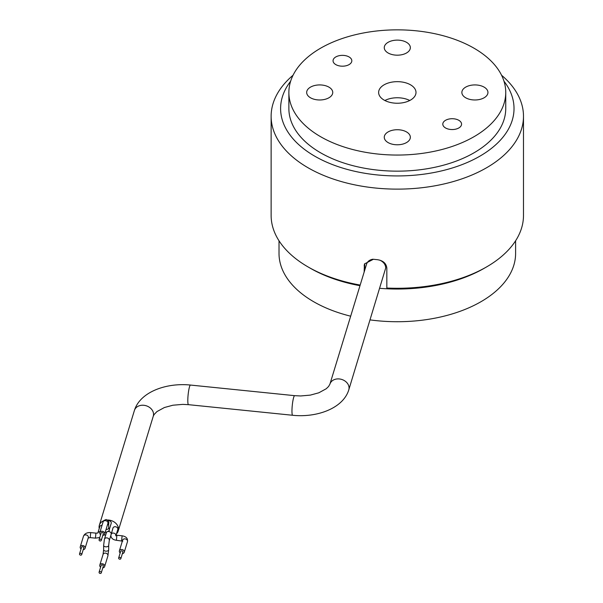 <?xml version="1.0" encoding="UTF-8"?>
<svg xmlns="http://www.w3.org/2000/svg" width="603" height="603" viewBox="0 0 603 603"><rect width="100%" height="100%" fill="white"/><g stroke="black" fill="none" stroke-linecap="round" stroke-linejoin="round"><path stroke-width="0.9" d="M81.729 554.406A1.146 0.92 -163 0 0 79.513 553.961A1.146 0.92 -163 0 0 81.699 554.624A1.146 0.92 -163 0 0 81.729 554.406M100.181 571.584A1.146 0.92 -163 0 0 99.91 573.393A1.146 0.92 -163 0 0 101.274 572.85A1.146 0.92 -163 0 0 100.181 571.584M118.633 558.167A1.146 0.92 -163 0 0 120.849 558.612A1.146 0.92 -163 0 0 118.663 557.948A1.146 0.92 -163 0 0 118.633 558.167M100.181 540.989A1.146 0.92 -163 0 0 100.445 539.18A1.146 0.92 -163 0 0 99.088 539.723A1.146 0.92 -163 0 0 100.181 540.989M81.699 554.624L83.749 547.901A1.146 0.92 -163 0 0 81.563 547.238L79.513 553.961M101.274 572.85L103.324 566.127A1.146 0.92 -163 0 0 101.138 565.456L99.088 572.179M120.849 558.612L122.899 551.888A1.146 0.92 -163 0 0 120.683 551.436M101.274 540.394L103.324 533.663A1.146 0.92 -163 0 0 101.138 532.999L99.088 539.723M83.222 549.635A2.525 2.028 -163 0 0 85.076 548.308A2.525 2.028 -163 0 0 85.144 547.818A2.525 2.028 -163 0 0 82.958 545.549A2.525 2.028 -163 0 0 80.244 546.831A2.525 2.028 -163 0 0 81.036 548.964M102.796 567.853A2.525 2.028 -163 0 0 104.651 566.526A2.525 2.028 -163 0 0 102.231 563.73A2.525 2.028 -163 0 0 99.819 565.056A2.525 2.028 -163 0 0 100.611 567.189M122.371 553.614A2.525 2.028 -163 0 0 124.226 552.288A2.525 2.028 -163 0 0 122.401 549.612A2.525 2.028 -163 0 0 119.394 550.818A2.525 2.028 -163 0 0 119.326 551.3A2.525 2.028 -163 0 0 120.185 552.951M102.796 535.396A2.525 2.028 -163 0 0 104.651 534.07A2.525 2.028 -163 0 0 102.827 531.394A2.525 2.028 -163 0 0 99.819 532.592A2.525 2.028 -163 0 0 100.611 534.725M102.028 525.371A2.525 2.028 -163 0 0 99.774 526.705L97.912 532.811M111.254 533.64A2.525 2.028 -163 0 0 108.246 531.514M106.731 532.208A2.525 2.028 -163 0 0 106.369 532.848L104.432 539.195A2.525 2.028 -163 0 1 106.844 537.868A2.525 2.028 -163 0 1 109.331 540.182A2.525 2.028 -163 0 1 109.256 540.665L108.683 545.391A2.525 1.455 180 0 1 105.721 546.823A2.525 1.455 180 0 1 103.633 545.391L103.633 549.717A2.525 1.455 180 0 0 105.721 551.15A2.525 1.455 180 0 0 108.683 549.717L107.892 555.913A2.525 2.028 -163 0 0 105.472 553.117A2.525 2.028 -163 0 0 103.06 554.443L99.819 565.056M116.093 535.087L117.789 529.524A2.525 2.028 -163 0 0 117.864 529.042A2.525 2.028 -163 0 0 115.678 526.773A2.525 2.028 -163 0 0 112.965 528.047L110.854 535.532C111.133 538.215 112.972 539.798 116.379 540.28L122.801 541.192M108.683 527.798A2.525 2.028 -163 0 1 109.331 529.253A2.525 2.028 -163 0 1 109.256 529.736L111.193 523.389A2.525 2.028 -163 0 0 111.269 522.907A2.525 2.028 -163 0 0 108.02 520.615M116.485 533.798A9.859 7.929 -163 0 0 118.211 530.994A9.859 7.929 -163 0 0 118.489 529.102A9.859 7.929 -163 0 0 107.424 520.012M103.58 520.796A9.859 7.929 -163 0 0 99.352 525.236A9.859 7.929 -163 0 0 99.224 528.53M104.229 534.763A9.859 7.929 -163 0 0 105.593 535.396M99.352 525.236L134.409 410.455A9.859 7.929 -163 0 1 145.006 405.465A9.859 7.929 -163 0 1 153.546 414.321A9.859 7.929 -163 0 1 153.268 416.213L154.104 414.54L156.946 411.585L164.4 407.522L172.918 405.216L182.799 404.379L188.52 404.673A9.859 1.394 -84.2 0 1 187.804 400.475A9.859 1.394 -84.2 0 1 188.739 390.262A9.859 1.394 -84.2 0 1 190.518 385.061L294.671 395.666A9.859 1.394 -84.2 0 0 292.892 400.867A9.859 1.394 -84.2 0 0 291.958 411.073A9.859 1.394 -84.2 0 0 292.674 415.279C317.088 417.834 343.167 408.269 348.775 389.885L385.724 267.943C385.536 264.529 383.576 261.936 379.837 260.157M372.775 259.222C369.556 259.848 367.491 261.468 366.586 264.084L329.924 384.126A9.859 7.929 -163 0 1 340.514 379.129A9.859 7.929 -163 0 1 349.062 387.993A9.859 7.929 -163 0 1 348.775 389.885M445.549 127.964A9.384 5.419 0 0 0 455.77 129.14A9.384 5.419 0 0 0 461.566 124.135A9.384 5.419 0 0 0 452.182 118.716A9.384 5.419 0 0 0 442.798 124.135A9.384 5.419 0 0 0 445.549 127.964M335.803 64.604A9.384 5.419 0 0 0 346.032 65.78A9.384 5.419 0 0 0 351.82 60.775A9.384 5.419 0 0 0 342.436 55.355A9.384 5.419 0 0 0 333.052 60.775A9.384 5.419 0 0 0 335.803 64.604M384.096 100.083A18.693 10.794 0 0 0 404.462 102.42A18.693 10.794 0 0 0 416.002 92.455A18.693 10.794 0 0 0 397.309 81.661A18.693 10.794 0 0 0 378.624 92.455A18.693 10.794 0 0 0 384.096 100.083M465.689 97.776A13.04 7.53 0 0 0 479.898 99.405A13.04 7.53 0 0 0 487.948 92.455A13.04 7.53 0 0 0 474.908 84.925A13.04 7.53 0 0 0 461.868 92.455A13.04 7.53 0 0 0 465.689 97.776M310.492 97.776A13.04 7.53 0 0 0 324.7 99.405A13.04 7.53 0 0 0 332.75 92.455A13.04 7.53 0 0 0 319.711 84.925A13.04 7.53 0 0 0 306.671 92.455A13.04 7.53 0 0 0 310.492 97.776M388.091 52.974A13.04 7.53 0 0 0 402.299 54.609A13.04 7.53 0 0 0 410.349 47.652A13.04 7.53 0 0 0 397.309 40.122A13.04 7.53 0 0 0 384.269 47.652A13.04 7.53 0 0 0 388.091 52.974M388.091 142.579A13.04 7.53 0 0 0 402.299 144.207A13.04 7.53 0 0 0 410.349 137.25A13.04 7.53 0 0 0 397.309 129.728A13.04 7.53 0 0 0 384.269 137.25A13.04 7.53 0 0 0 388.091 142.579M320.638 136.723A108.434 62.606 0 0 0 438.803 150.29A108.434 62.606 0 0 0 505.744 92.455A108.434 62.606 0 0 0 473.988 48.187A108.434 62.606 0 0 0 355.815 34.612A108.434 62.606 0 0 0 288.875 92.455A108.434 62.606 0 0 0 320.638 136.723M384.865 100.497A18.693 10.794 180 0 1 409.761 100.497M288.875 92.455L288.875 108.548A108.434 62.606 0 0 0 397.309 171.154A108.434 62.606 0 0 0 505.744 108.548L505.744 92.455M501.568 75.239A126.178 72.85 180 0 1 523.487 116.273A126.178 72.85 180 0 1 373.385 187.804A126.178 72.85 180 0 1 271.131 116.273A126.178 72.85 180 0 1 293.05 75.239M364.152 272.051L364.416 263.963L373.385 259.275A126.178 72.85 -0 0 0 377.425 259.689C383.116 260.594 386.252 263.39 386.832 268.071L386.832 288.03A126.178 72.85 0 0 0 486.531 266.948A126.178 72.85 0 0 0 523.487 215.437L523.487 116.273M271.131 116.273L271.131 215.437A126.178 72.85 0 0 0 308.088 266.948A126.178 72.85 0 0 0 360.179 285.061M290.646 81.201A116.711 67.385 0 0 0 397.309 175.933A116.711 67.385 0 0 0 503.98 81.201M486.531 266.948L484.299 268.237A123.02 71.026 180 0 1 387.382 288.807L386.832 288.03M364.152 265.765L364.702 263.963L364.702 270.25M359.983 285.694A123.02 71.026 180 0 1 310.319 268.237L308.088 266.948M387.382 288.807A123.02 71.026 180 0 1 379.8 288.317M279.016 240.785L279.016 253.426A118.294 68.297 0 0 0 313.666 301.719A118.294 68.297 0 0 0 350.675 316.191M370.152 319.899A118.294 68.297 0 0 0 515.603 253.426L515.603 240.785M85.076 548.308L88.317 537.688A2.525 2.028 -163 0 0 88.385 537.205A2.525 2.028 -163 0 0 86.199 534.936A2.525 2.028 -163 0 0 83.485 536.218L80.244 546.831M124.226 552.288L127.467 541.675A2.525 2.028 -163 0 0 125.643 538.999A2.525 2.028 -163 0 0 122.635 540.205L119.394 550.818M104.651 534.07L107.892 523.457A2.525 2.028 -163 0 0 106.068 520.773A2.525 2.028 -163 0 0 103.06 521.979L99.819 532.592M88.151 537.997L90.209 537.62L90.721 532.6C87.058 532.374 84.646 533.587 83.485 536.218M127.467 541.675C127.957 538.449 126.17 536.489 122.108 535.796L121.595 540.816M107.432 524.957A2.525 1.455 -0 0 0 108.683 523.698C109.249 521.964 108.404 520.57 106.143 519.507C103.573 520.525 102.548 521.346 103.06 521.979M90.209 537.62L95.425 538.147L95.937 533.127L90.721 532.6M122.108 535.796L116.892 535.26L116.379 540.28M106.053 529.472A2.525 1.455 -0 0 0 108.683 528.017L108.683 523.698M100.09 531.718A2.525 2.028 -163 0 0 97.942 532.788M115.882 534.997A2.525 2.028 -163 0 0 113.507 533.082A2.525 2.028 -163 0 0 111.027 534.394M118.663 557.948L120.721 551.217M107.892 555.913L104.651 566.526M103.06 554.443L103.633 549.717M108.683 545.391L108.683 549.717M95.937 533.127L97.837 533.052M95.425 538.147L99.759 537.522M103.633 545.391L104.432 539.195M116.892 535.26L115.693 534.884L115.851 535.871M108.683 528.017L108.578 528.439M105.291 531.952L106.188 532.208C108.864 531.077 109.889 530.248 109.256 529.736M110.854 535.434L109.256 540.665M153.268 416.213L118.211 530.994M134.409 410.455C140.024 392.071 166.096 382.506 190.518 385.061M292.674 415.279L188.52 404.673M294.671 395.666L300.724 395.96L310.326 395.116L318.821 392.802L326.246 388.747L328.597 386.463L329.924 384.126"/></g></svg>
